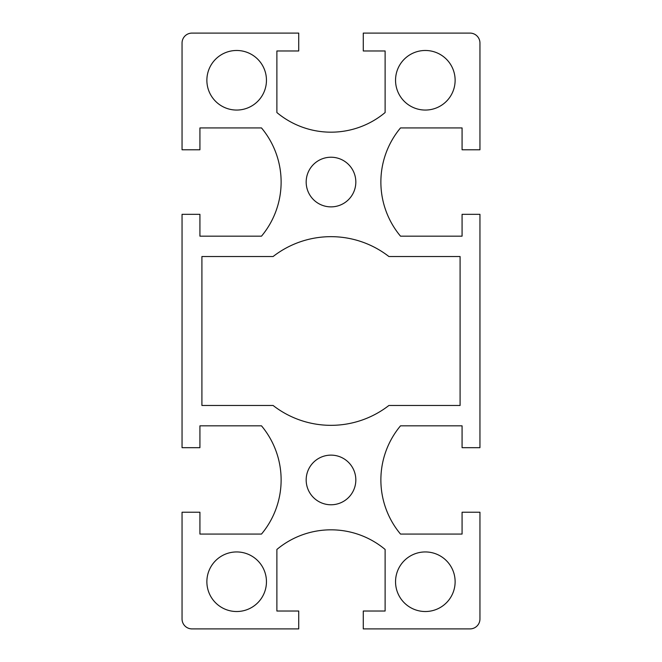 <?xml version="1.0" encoding="UTF-8"?>
<svg xmlns="http://www.w3.org/2000/svg" width="662" height="662" viewBox="0 0 662 662"><rect width="100%" height="100%" fill="white"/><g stroke="black" fill="none" stroke-linecap="round" stroke-linejoin="round"><path stroke-width="0.5" stroke-dasharray="3.31 2.48" d="M306.175 182.05A24.825 24.825 0 0 0 331 206.875A24.825 24.825 0 0 0 355.825 182.05A24.825 24.825 0 0 0 331 157.225A24.825 24.825 0 0 0 306.175 182.05M395.545 581.732A29.79 29.79 0 0 0 425.335 611.523A29.79 29.79 0 0 0 455.125 581.732A29.79 29.79 0 0 0 425.335 551.942A29.79 29.79 0 0 0 395.545 581.732M206.875 581.732A29.79 29.79 0 0 0 236.665 611.523A29.79 29.79 0 0 0 266.455 581.732A29.79 29.79 0 0 0 236.665 551.942A29.79 29.79 0 0 0 206.875 581.732M395.545 80.267A29.79 29.79 0 0 0 425.335 110.058A29.79 29.79 0 0 0 455.125 80.267A29.79 29.79 0 0 0 425.335 50.477A29.79 29.79 0 0 0 395.545 80.267M206.875 80.267A29.79 29.79 0 0 0 236.665 110.058A29.79 29.79 0 0 0 266.455 80.267A29.79 29.79 0 0 0 236.665 50.477A29.79 29.79 0 0 0 206.875 80.267M306.175 479.95A24.825 24.825 0 0 0 331 504.775A24.825 24.825 0 0 0 355.825 479.95A24.825 24.825 0 0 0 331 455.125A24.825 24.825 0 0 0 306.175 479.95M380.873 182.05A84.405 84.405 0 0 1 400.51 127.931L462.076 127.931L462.076 149.778L479.95 149.778L479.95 43.03A9.93 9.93 0 0 0 470.02 33.1L363.272 33.1L363.272 50.974L385.118 50.974L385.118 112.54A84.405 84.405 0 0 1 276.882 112.54L276.882 50.974L298.728 50.974L298.728 33.1L191.98 33.1A9.93 9.93 0 0 0 182.05 43.03L182.05 149.778L199.924 149.778L199.924 127.931L261.49 127.931A84.405 84.405 0 0 1 261.49 236.168L199.924 236.168L199.924 214.322L182.05 214.322L182.05 447.678L199.924 447.678L199.924 425.832L261.49 425.832A84.405 84.405 0 0 1 261.49 534.068L199.924 534.068L199.924 512.222L182.05 512.222L182.05 618.97A9.93 9.93 0 0 0 191.98 628.9L298.728 628.9L298.728 611.026L276.882 611.026L276.882 549.46A84.405 84.405 0 0 1 385.118 549.46L385.118 611.026L363.272 611.026L363.272 628.9L470.02 628.9A9.93 9.93 0 0 0 479.95 618.97L479.95 512.222L462.076 512.222L462.076 534.068L400.51 534.068A84.405 84.405 0 0 1 400.51 425.832L462.076 425.832L462.076 447.678L479.95 447.678L479.95 214.322L462.076 214.322L462.076 236.168L400.51 236.168A84.405 84.405 0 0 1 380.873 182.05M273.1 405.475A94.335 94.335 0 0 0 388.9 405.475L460.09 405.475L460.09 256.525L388.9 256.525A94.335 94.335 0 0 0 273.1 256.525L201.91 256.525L201.91 405.475L273.1 405.475"/><path stroke-width="0.99" d="M306.175 182.05A24.825 24.825 0 0 0 331 206.875A24.825 24.825 0 0 0 355.825 182.05A24.825 24.825 0 0 0 331 157.225A24.825 24.825 0 0 0 306.175 182.05M395.545 581.732A29.79 29.79 0 0 0 425.335 611.523A29.79 29.79 0 0 0 455.125 581.732A29.79 29.79 0 0 0 425.335 551.942A29.79 29.79 0 0 0 395.545 581.732M206.875 581.732A29.79 29.79 0 0 0 236.665 611.523A29.79 29.79 0 0 0 266.455 581.732A29.79 29.79 0 0 0 236.665 551.942A29.79 29.79 0 0 0 206.875 581.732M395.545 80.267A29.79 29.79 0 0 0 425.335 110.058A29.79 29.79 0 0 0 455.125 80.267A29.79 29.79 0 0 0 425.335 50.477A29.79 29.79 0 0 0 395.545 80.267M206.875 80.267A29.79 29.79 0 0 0 236.665 110.058A29.79 29.79 0 0 0 266.455 80.267A29.79 29.79 0 0 0 236.665 50.477A29.79 29.79 0 0 0 206.875 80.267M306.175 479.95A24.825 24.825 0 0 0 331 504.775A24.825 24.825 0 0 0 355.825 479.95A24.825 24.825 0 0 0 331 455.125A24.825 24.825 0 0 0 306.175 479.95M380.873 182.05A84.405 84.405 0 0 1 400.51 127.931L462.076 127.931L462.076 149.778L479.95 149.778L479.95 43.03A9.93 9.93 0 0 0 470.02 33.1L363.272 33.1L363.272 50.974L385.118 50.974L385.118 112.54A84.405 84.405 0 0 1 276.882 112.54L276.882 50.974L298.728 50.974L298.728 33.1L191.98 33.1A9.93 9.93 0 0 0 182.05 43.03L182.05 149.778L199.924 149.778L199.924 127.931L261.49 127.931A84.405 84.405 0 0 1 261.49 236.168L199.924 236.168L199.924 214.322L182.05 214.322L182.05 447.678L199.924 447.678L199.924 425.832L261.49 425.832A84.405 84.405 0 0 1 261.49 534.068L199.924 534.068L199.924 512.222L182.05 512.222L182.05 618.97A9.93 9.93 0 0 0 191.98 628.9L298.728 628.9L298.728 611.026L276.882 611.026L276.882 549.46A84.405 84.405 0 0 1 385.118 549.46L385.118 611.026L363.272 611.026L363.272 628.9L470.02 628.9A9.93 9.93 0 0 0 479.95 618.97L479.95 512.222L462.076 512.222L462.076 534.068L400.51 534.068A84.405 84.405 0 0 1 400.51 425.832L462.076 425.832L462.076 447.678L479.95 447.678L479.95 214.322L462.076 214.322L462.076 236.168L400.51 236.168A84.405 84.405 0 0 1 380.873 182.05M273.1 405.475A94.335 94.335 0 0 0 388.9 405.475L460.09 405.475L460.09 256.525L388.9 256.525A94.335 94.335 0 0 0 273.1 256.525L201.91 256.525L201.91 405.475L273.1 405.475"/></g></svg>

